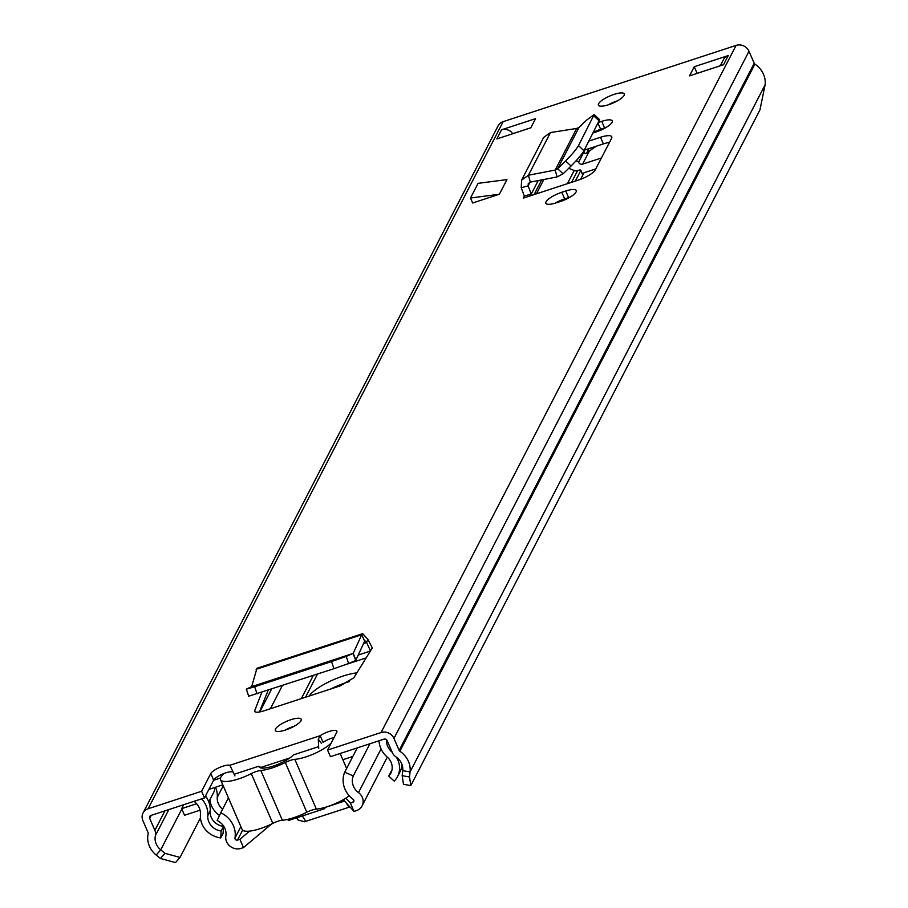 <?xml version="1.0" encoding="UTF-8"?>
<svg xmlns="http://www.w3.org/2000/svg" width="908" height="908" viewBox="0 0 908 908"><rect width="100%" height="100%" fill="white"/><g stroke="black" fill="none" stroke-linecap="round" stroke-linejoin="round"><path stroke-width="1.36" d="M346.209 656.382L331.534 661.58L333.94 668.697L348.615 663.498L355.743 660.457L353.087 653.442L346.209 656.382L348.615 663.498M333.94 668.697L249.11 696.073M331.534 661.58L254.66 686.743L257.066 693.86M254.66 686.743L246.329 689.183L248.735 696.3M246.704 688.945L251.652 686.641L256.964 668.265L362.655 633.67L361.702 634.76L364.675 641.15L355.743 660.457M560.315 201.519A14.414 3.961 -23.4 0 0 576.262 190.532A14.414 3.961 -23.4 0 0 565.763 190.986L561.791 192.28A14.414 3.961 -23.4 0 0 545.844 203.267A14.414 3.961 -23.4 0 0 556.343 202.813L560.315 201.519M593.174 132.909L596.295 131.887A14.414 3.961 -23.4 0 0 612.242 120.9A14.414 3.961 -23.4 0 0 601.732 121.354L598.61 122.376M285.6 729.998A14.097 3.87 -23.4 0 0 301.195 719.25A14.097 3.87 -23.4 0 0 290.923 719.692A14.097 3.87 -23.4 0 0 275.328 730.452A14.097 3.87 -23.4 0 0 285.6 729.998M608.689 104.704A14.097 3.87 -23.4 0 0 624.284 93.955A14.097 3.87 -23.4 0 0 614.012 94.398A14.097 3.87 -23.4 0 0 598.417 105.158A14.097 3.87 -23.4 0 0 608.689 104.704M694.257 66.715L728.261 55.581L723.528 64.74L689.524 75.875L694.257 66.715L697.128 73.344L720.294 65.762M530.817 127.812L496.812 138.947L501.545 129.787L535.55 118.653L530.817 127.812M160.421 858.491L164.972 853.327L180.034 857.436L175.482 862.6L160.421 858.491L156.165 855.03A22.552 20.555 27.3 0 1 148.174 833.635A1.884 1.714 -152.7 0 0 148.072 832.591L142.885 820.594A10.022 9.137 27.3 0 1 143.044 813.023A10.022 9.137 27.3 0 1 148.118 808.778L201.621 791.265L210.792 773.514A10.964 3.008 156.6 0 1 219.52 767.51A10.964 3.008 156.6 0 1 229.872 765.262L234.945 775.92M321.466 743.425L318.277 739.191L320.161 735.707A10.964 3.008 156.6 0 1 330.467 731.065A10.964 3.008 156.6 0 1 336.879 731.19A10.964 3.008 156.6 0 1 336.732 732.302L327.561 750.053L381.065 732.54A10.022 9.137 27.3 0 1 393.959 738.42L399.157 750.405A1.884 1.714 -152.7 0 0 399.872 751.256A22.552 20.555 27.3 0 1 410.076 771.925L409.508 776.964L410.825 785.568L759.951 109.891L765.115 84.785A22.552 20.555 27.3 0 0 754.911 64.116A1.884 1.714 -152.7 0 1 754.196 63.265L748.998 51.279A10.022 9.137 27.3 0 0 736.104 45.4L503.168 121.638A10.022 9.137 27.3 0 0 498.083 125.883L143.044 813.023M538.228 180.59L531.237 194.13A9.398 8.569 27.3 0 1 531.611 195.402L578.385 180.09A15.436 4.245 -23.4 0 0 595.262 169.875L611.561 138.334A15.436 4.245 -23.4 0 0 611.765 136.779A15.436 4.245 -23.4 0 0 600.517 137.267L588.974 141.035M531.611 195.402L523.28 198.126L524.325 196.094M470.503 198.012L478.085 183.348L506.959 179.591L499.377 194.244L472.659 202.995L470.503 198.012L499.377 194.244M261.81 692.305L254.478 711.282M372.064 648.04L370.475 650.934L366.605 642.478L364.993 640.821M255.205 711.963L254.558 710.272C254.161 712.621 257.18 712.848 263.615 710.953L340.228 685.88L353.825 677.777L370.475 650.934M285.044 730.18A14.097 3.87 156.6 0 1 293.795 726.332A14.097 3.87 156.6 0 1 294.351 726.15M608.133 104.885A14.097 3.87 156.6 0 1 616.884 101.038A14.097 3.87 156.6 0 1 617.44 100.856M501.545 129.787A9.398 8.569 27.3 0 1 512.736 133.692L530.84 127.767M164.972 853.327L160.727 849.865A15.039 13.699 27.3 0 1 155.393 835.598A9.398 8.569 -152.7 0 0 154.871 830.355L149.684 818.369A2.508 2.281 27.3 0 1 150.989 815.418L204.493 797.905L213.664 780.154A10.964 3.008 156.6 0 1 222.222 774.206A10.964 3.008 156.6 0 1 232.596 771.857M327.561 750.053L330.433 756.682L383.936 739.169A2.508 2.281 27.3 0 1 387.16 740.644L392.347 752.63A9.398 8.569 -152.7 0 0 395.933 756.875A15.039 13.699 27.3 0 1 402.743 770.654L402.165 775.693L409.508 776.964M229.872 765.262L320.161 735.707L323.032 742.347A10.964 3.008 156.6 0 1 334.042 737.512M593.514 132.25A14.414 3.961 156.6 0 1 600.642 129.288L604.603 127.983A14.414 3.961 156.6 0 1 605.852 127.597M555.094 203.199A14.414 3.961 156.6 0 1 564.663 198.909L568.635 197.615A14.414 3.961 156.6 0 1 569.872 197.229M584.264 150.161L603.389 143.895A15.436 4.245 156.6 0 1 609.45 142.431M259.393 712.031L268.212 690.205M204.493 797.905L201.621 791.265M410.825 785.568L403.481 784.308L402.165 775.693M180.034 857.436L200.464 817.904M720.271 65.807L723.506 59.553A9.398 8.569 27.3 0 1 728.261 55.581M318.719 748.51L318.277 739.191M594.161 114.556L578.51 145.632C576.228 149.48 571.915 154.587 565.582 160.954L557.66 168.729L555.197 170.057L576.694 128.437L550.486 132.557L543.699 137.38L521.601 180.147L528.445 175.233L530.306 182.122L557.058 176.947L563.119 173.814L571.041 166.039C577.375 159.672 581.688 154.564 583.969 150.717L599.62 119.64L594.161 114.556L586.738 120.015L579.02 127.381L557.66 168.729L563.119 173.814M576.694 128.437L579.02 127.381M550.486 132.557L528.445 175.233L555.197 170.057L557.058 176.947M523.28 198.126A1.884 1.714 27.3 0 0 524.291 196.003L521.215 187.718L521.601 180.147M524.291 196.003L531.237 194.13L528.161 185.845L528.274 183.598L530.306 182.122M256.113 669.31L361.702 634.76L353.212 653.397L356.027 660.139M353.212 653.397L251.652 686.641M370.816 650.264L372.325 647.949L367.876 639.38L362.655 633.67M220.565 779.7L242.096 829.458A24.732 6.799 -23.4 0 0 260.119 828.675A24.732 6.799 -23.4 0 0 272.809 823.363L251.278 773.605A24.732 6.799 156.6 0 1 238.588 778.928A24.732 6.799 156.6 0 1 220.565 779.7A24.732 6.799 156.6 0 1 224.072 773.457M349.262 795.771A24.732 6.799 156.6 0 1 327.595 806.588A24.732 6.799 156.6 0 1 316.359 809.107A10.022 2.758 -23.4 0 0 306.813 812.229A25.685 7.06 156.6 0 1 293.851 817.643A25.685 7.06 156.6 0 1 282.354 820.242A10.022 2.758 -23.4 0 0 272.809 823.363M331.216 742.994A24.732 6.799 156.6 0 1 306.064 756.841A24.732 6.799 156.6 0 1 294.828 759.349A10.022 2.758 -23.4 0 0 285.282 762.482A25.685 7.06 156.6 0 1 272.321 767.884A25.685 7.06 156.6 0 1 260.823 770.483A10.022 2.758 -23.4 0 0 251.278 773.605M333.293 737.705A24.732 6.799 156.6 0 1 333.44 737.977A24.732 6.799 156.6 0 1 333.565 738.431M234.457 774.195L258.769 766.227A19.738 5.425 -23.4 0 0 259.779 767.566A19.738 5.425 -23.4 0 0 273.274 766.057A19.738 5.425 -23.4 0 0 293.454 754.877L317.766 746.921M258.769 766.227L261.856 768.089M356.867 672.873A31.644 8.694 -23.4 0 0 309.072 696.084M568.726 168.309L574.219 170.488A4.858 4.426 -152.7 0 0 577.613 170.613L578.544 170.307A3.133 0.863 156.6 0 1 580.825 170.216A3.133 0.863 156.6 0 1 580.791 170.534L575.332 181.089M330.716 688.99A31.644 8.694 156.6 0 1 349.364 681.636M208.885 789.404L222.789 784.852M213.596 780.29L220.553 778.02M205.458 796.032A23.177 21.122 27.3 0 1 210.168 811.105A14.414 13.132 -152.7 0 0 223.504 826.394L221.143 830.968L220.735 837.914A21.928 19.987 27.3 0 1 200.43 814.646A15.663 14.278 -152.7 0 0 194.471 801.639A10.022 9.137 27.3 0 1 194.085 801.31M220.735 837.914L223.107 833.328L223.504 826.394M221.143 830.968A14.414 13.132 27.3 0 1 207.796 815.69A23.177 21.122 -152.7 0 0 201.599 798.847M386.433 739.68A15.663 14.278 -152.7 0 0 391.893 751.983A21.928 19.987 27.3 0 1 392.177 752.221M396.353 757.17A21.928 19.987 27.3 0 1 397.522 776.635L399.895 772.061A21.928 19.987 -152.7 0 0 401.926 764.332M397.522 776.635A21.928 19.987 27.3 0 1 394.265 781.118L388.703 776.124L391.076 771.55A14.414 13.132 -152.7 0 0 391.779 770.767M379.045 740.769A23.177 21.122 -152.7 0 0 387.149 756.988A14.414 13.132 27.3 0 1 390.849 773.185A14.414 13.132 27.3 0 1 388.703 776.124M219.486 815.463A21.928 19.987 27.3 0 1 209.93 799.653M222.596 809.21A14.414 13.132 27.3 0 1 217.262 797.36A23.177 21.122 -152.7 0 0 215.502 787.236M214.708 787.497A9.398 8.569 27.3 0 1 213.879 792.014L208.783 801.889M206.899 798.109A9.398 8.569 -152.7 0 0 205.492 795.964M196.65 803.728L181.668 808.631L183.688 804.715M200.055 810.186L184.54 815.27L181.668 808.631M583.549 151.454A1.884 1.714 27.3 0 1 583.901 151.988L578.578 162.305A3.133 2.86 -152.7 0 0 582.607 164.132L601.414 157.981M578.578 162.305A1.884 1.714 -152.7 0 0 576.16 161.193L576.739 160.08M575.536 161.408L576.16 161.193M580.632 179.296L584.003 172.758L595.761 168.911M583.901 151.988A3.133 2.86 -152.7 0 0 585.581 153.679L589.235 151.296A30.997 8.512 156.6 0 1 596.692 146.086M594.343 131.83L594.604 132.443M345.846 798.109L350.431 803.115L352.815 802.332A1.884 1.714 27.3 0 0 353.167 799.335A24.312 22.155 -152.7 0 1 344.7 772.186L353.303 775.943A14.914 13.597 -152.7 0 0 358.501 792.593A11.282 10.283 27.3 0 1 362.11 805.85A11.282 10.283 27.3 0 1 356.401 810.628L354.018 811.411L344.382 800.879A10.964 3.008 156.6 0 0 342.089 800.323M287.791 819.345L288.301 820.548L324.587 808.676A10.964 3.008 156.6 0 1 325.893 807.133M243.492 847.584L241.108 848.367A11.282 10.283 27.3 0 1 229.985 846.177A11.282 10.283 27.3 0 1 225.854 836.007A14.914 13.597 -152.7 0 0 217.137 820.514L220.757 812.751A24.312 22.155 -152.7 0 1 234.979 838.016A1.884 1.714 27.3 0 0 237.521 840.07L239.905 839.287L243.492 847.584L270.141 825.179A10.964 3.008 156.6 0 1 272.286 823.624M239.905 839.287L249.621 831.126M350.431 803.115L354.018 811.411M220.757 812.751L228.43 797.894M344.7 772.186L357.241 747.908M353.303 775.943L369.942 743.754M324.133 807.632L324.587 808.676M349.909 806.917L348.978 807.257L346.198 802.865M325.79 807.223L344.563 801.083M296.689 817.802L298.096 820.038L304.566 821.729L348.978 807.257M381.065 732.54L736.104 45.4M148.118 808.778L503.168 121.638M213.664 780.154L210.792 773.514M181.827 809.017L160.727 849.865L156.165 855.03M402.743 770.654L410.076 771.925L765.115 84.785M399.872 751.256L754.911 64.116M399.157 750.405L754.196 63.265M393.959 738.42L748.998 51.279M155.393 835.598L168.843 809.573M154.871 830.355L164.95 810.844M149.684 818.369L151.25 815.327M260.812 767.453L289.8 757.976M601.732 121.354L604.603 127.983M598.088 123.386L600.642 129.288M565.763 190.986L568.635 197.615M561.791 192.28L564.663 198.909M600.517 137.267L603.389 143.895M593.843 115.94L599.314 121.025M578.51 145.632L583.969 150.717M565.582 160.954L571.041 166.039M521.215 187.718L528.161 185.845L530.045 182.179M370.396 651.059L358.365 654.997M367.876 639.38L366.605 642.478L363.631 643.443M260.823 770.483L282.354 820.242M294.828 759.349L316.359 809.107M306.813 812.229L285.282 762.482M289.3 728.625L289.675 727.898M305.508 697.242L317.471 674.088M561.938 200.952L562.62 199.635M571.563 182.326L577.613 170.613M301.343 698.615L313.305 675.45M557.75 202.359L558.159 201.565M567.398 183.688L574.219 170.488M270.38 708.739L282.343 685.585M536.435 193.824L543.835 179.5M259.767 711.963L271.583 689.104M207.796 815.69L210.168 811.105M586.693 153.032L588.986 148.606M583.844 151.863L584.82 149.979M217.262 797.36L223.22 785.84M580.791 170.534L582.777 175.131M589.235 151.296L582.607 164.132M237.521 840.07L242.629 830.173M352.815 802.332L353.859 800.3M352.826 756.466L342.849 759.724M358.501 792.593L381.054 748.941M234.979 838.016L240.858 826.62M343.735 799.392L344.382 800.879M305.78 821.4L302.33 815.952M541.69 179.92L534.108 194.584M346.618 664.293L366.151 657.891M346.629 768.452L340.159 753.504M580.825 170.216L582.879 174.949M362.11 805.85L387.296 757.113"/></g></svg>
